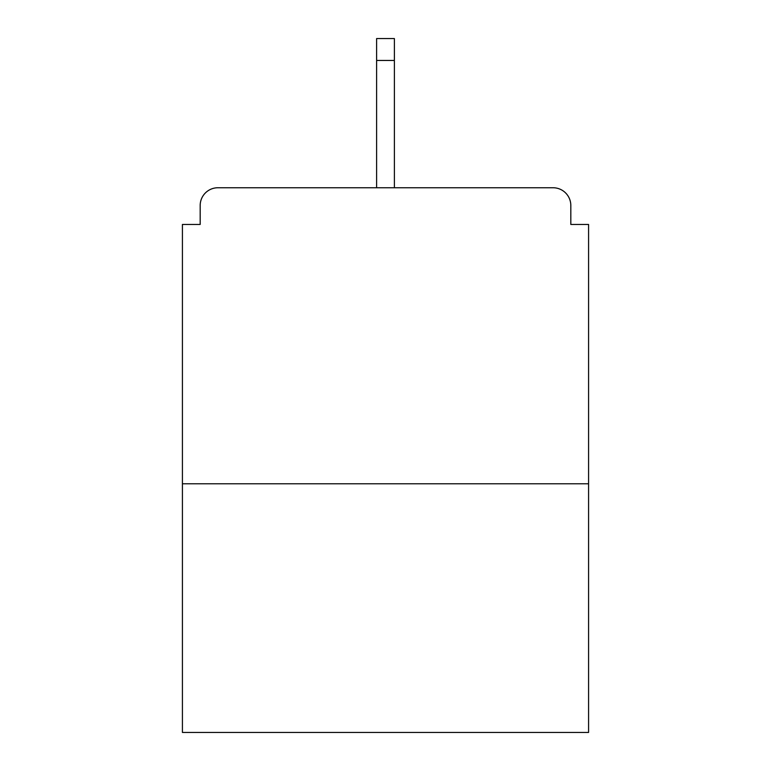 <?xml version="1.0" encoding="UTF-8"?>
<svg xmlns="http://www.w3.org/2000/svg" width="771" height="771" viewBox="0 0 771 771"><rect width="100%" height="100%" fill="white"/><g stroke="black" fill="none" stroke-linecap="round" stroke-linejoin="round"><path stroke-width="1.16" d="M570.819 224.457L570.819 205.51L570.819 224.457L588.581 224.457L588.581 732.45L182.419 732.45L182.419 224.457L200.181 224.457L200.181 205.51L200.181 224.457M588.581 483.783L182.419 483.783M570.819 205.51A17.762 17.762 0 0 0 553.058 187.748L217.942 187.748A17.762 17.762 0 0 0 200.181 205.51M553.058 187.748L477.866 187.748L553.058 187.748M293.134 187.748L217.942 187.748L293.134 187.748M394.386 60.456L376.614 60.456L376.614 38.55L394.386 38.55L394.386 187.748M376.614 60.456L376.614 187.748"/></g></svg>
